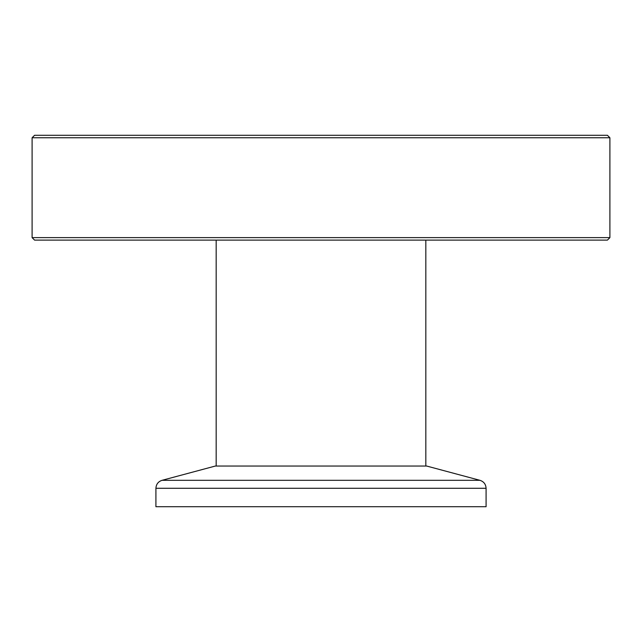<?xml version="1.0" encoding="UTF-8"?>
<svg xmlns="http://www.w3.org/2000/svg" width="642" height="642" viewBox="0 0 642 642"><rect width="100%" height="100%" fill="white"/><g stroke="black" fill="none" stroke-linecap="round" stroke-linejoin="round"><path stroke-width="0.96" d="M425.831 466.036L425.831 240.108M216.169 466.036L216.169 240.108M609.9 237.628L607.42 240.108L34.58 240.108L32.1 237.628L609.9 237.628L609.9 137.757L32.1 137.757L32.1 237.628M32.1 137.757L34.58 135.277L607.42 135.277L609.9 137.757M479.967 480.32L162.033 480.32L215.343 466.036L426.657 466.036L479.967 480.32C483.803 481.596 485.842 484.261 486.082 488.289L155.918 488.289L155.918 506.723L486.082 506.723L486.082 488.289M162.033 480.32C158.197 481.596 156.158 484.261 155.918 488.289"/></g></svg>
